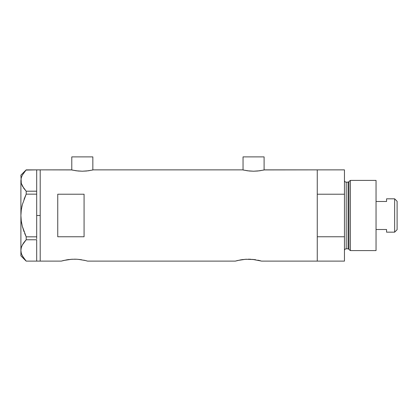 <?xml version="1.0" encoding="UTF-8"?>
<svg xmlns="http://www.w3.org/2000/svg" width="418" height="418" viewBox="0 0 418 418"><rect width="100%" height="100%" fill="white"/><g stroke="black" fill="none" stroke-linecap="round" stroke-linejoin="round"><path stroke-width="0.63" d="M92.843 169.974L92.843 156.886L71.786 156.886L71.786 169.974L71.786 156.886L92.843 156.886L92.843 169.974M264.098 169.974L264.098 156.886L243.041 156.886L243.041 169.974L243.041 156.886L264.098 156.886L264.098 169.974M252.378 259.348L261.642 261.114L317.262 261.114L317.262 169.87L264.537 169.87L259.667 170.79L253.564 171.208L247.472 170.79L242.602 169.87L93.282 169.87L88.412 170.79L82.309 171.208L76.212 170.79L71.347 169.87L40.201 169.87L40.201 261.114L61.258 261.114L66.791 259.834M63.75 260.456L71.839 259.249L76.996 259.249L81.729 259.782M70.475 259.353L75.449 259.186M72.277 259.228L71.833 259.249M78.312 259.348L85.335 260.519M80.408 259.583L79.467 259.463M83.72 260.153L85.079 260.456M85.356 260.524L87.576 261.114L235.318 261.114L240.852 259.834M237.816 260.456L245.899 259.249L254.473 259.583M244.535 259.353L251.056 259.249M246.338 259.228L245.894 259.249M249.509 259.186L248.48 259.176M257.781 260.153L259.139 260.456M57.747 236.766L57.747 194.218L84.07 194.218L84.07 236.766L57.747 236.766L57.747 194.218L84.07 194.218L84.07 236.766L57.747 236.766M264.322 169.922L317.262 169.87L317.262 194.218L344.458 194.218L344.458 169.87L344.458 236.766L317.262 236.766L317.262 261.114L261.642 261.114M242.602 169.87L93.282 169.87M92.441 170.063L86.516 171.009L82.309 171.208L78.109 171.009L72.189 170.069M61.258 261.114L63.484 260.524L61.258 261.114L40.201 261.114L40.201 169.87L71.562 169.922M235.318 261.114L237.544 260.524L235.318 261.114L87.576 261.114M255.8 259.782L253.533 259.463M260.628 260.832L259.416 260.524L260.628 260.832M317.262 261.114L317.262 169.87L317.262 194.218L344.458 194.218L344.458 261.114L317.262 261.114L344.458 261.114L344.458 236.766L317.262 236.766L317.262 261.114M241.16 259.782L243.433 259.463M74.425 259.176L76.996 259.249M67.094 259.782L69.367 259.463M263.695 170.063L257.77 171.009L253.564 171.208L249.363 171.009L243.443 170.063M36.69 215.495L40.201 215.495L40.201 169.87L40.201 215.495L36.69 215.495L36.69 236.828L36.69 193.158L36.69 215.495M24.667 233.338L26.193 236.828L22.353 226.415L21.276 221.017L22.358 226.441L24.035 231.708L22.353 226.415L21.276 221.017L20.9 215.495L21.276 209.972L20.9 215.495L21.281 209.94L22.358 204.543L26.193 194.156L24.04 199.271L26.193 194.156L26.193 191.209L36.69 191.209L36.69 193.158L36.69 191.178L26.193 191.209L22.373 186.041L21.287 183.335L20.9 180.539L21.271 177.796L22.347 175.085L26.193 169.875L36.69 169.875L36.69 191.178L36.69 169.875L26.01 170.074M21.767 254.646L24.045 258.564L26.193 261.109L36.69 261.109L26.193 261.109L22.373 255.941L21.287 253.235L20.9 250.445L21.271 247.696L22.347 244.985L26.193 239.775L24.045 242.325L26.193 239.775L26.193 236.828L36.69 236.828L36.69 237.826L36.69 236.828L26.193 236.828L22.358 226.441M36.69 239.807L36.69 261.078L36.69 239.807M23.8 188.33L21.287 183.335L20.9 175.137L21.276 183.314M21.825 206.811L22.076 205.677M21.276 221.017L20.9 215.495L20.9 250.445L21.281 253.214M22.373 255.941L21.287 253.235L20.9 250.445L21.271 247.696L22.347 244.985L24.035 242.335L22.373 244.943L21.276 247.67L21.757 246.259M26.193 239.775L36.69 239.775L26.193 239.775L26.193 236.828M23.753 188.262L26.193 191.209L26.193 194.156L36.69 194.156L26.193 194.156L22.358 204.543L21.281 209.94L20.9 215.495L20.9 180.539L21.281 183.314M24.035 172.435L26.193 169.875L22.347 175.085L21.271 177.796L20.9 180.539L20.9 255.847L20.9 250.445L21.271 253.188M23.643 242.879L22.363 244.964M25.482 240.559L24.045 242.325M21.276 221.033L21.699 223.552M36.69 237.826L36.69 238.777L36.69 237.826M40.201 261.114L40.201 215.495L40.201 261.114L36.69 261.114M350.378 180.398L348.941 181.506L348.941 249.483L350.378 250.586L350.378 180.398L350.378 250.586L376.043 250.586L376.043 180.398L350.378 180.398L376.043 180.398L376.043 250.586L350.378 250.586L348.941 249.483A0.878 0.878 0 0 0 348.095 248.83A0.878 0.878 0 0 1 348.941 249.483L348.941 181.506A0.878 0.878 0 0 1 348.095 182.154L346.214 182.154A1.756 1.756 0 0 1 344.458 180.398A1.756 1.756 0 0 0 346.214 182.154L346.214 248.83L348.095 248.83L348.095 182.154A0.878 0.878 0 0 0 348.941 181.506L350.378 180.398M344.458 250.586A1.756 1.756 0 0 1 346.214 248.83A1.756 1.756 0 0 0 344.458 250.586M348.095 248.83L346.214 248.83L346.214 182.154L348.095 182.154L348.095 248.83M394.644 232.162L397.1 229.707L397.1 201.277L394.644 198.822L394.644 232.162L394.644 198.822L386.572 198.822L386.572 201.486L376.043 201.486L386.572 201.486L386.572 198.822L394.644 198.822L397.1 201.277L397.1 229.707L394.644 232.162L386.572 232.162L394.644 232.162M386.572 231.99L386.572 229.498L376.043 229.498L386.572 229.498L386.572 232.162M36.69 169.87L40.201 169.87M20.9 255.847L26.162 261.109M20.9 175.137L26.162 169.875M317.262 169.87L344.458 169.87"/></g></svg>
